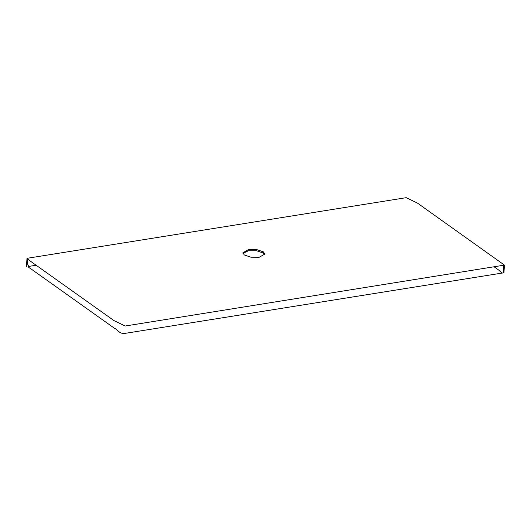 <?xml version="1.0" encoding="UTF-8"?>
<svg xmlns="http://www.w3.org/2000/svg" width="531" height="531" viewBox="0 0 531 531"><rect width="100%" height="100%" fill="white"/><g stroke="black" fill="none" stroke-linecap="round" stroke-linejoin="round"><path stroke-width="0.8" d="M264.697 254.628L263.363 253.055L256.758 250.798L248.415 250.758L242.972 253.373M263.429 251.886L264.843 254.05L259.247 257.25L250.911 257.21L244.3 254.946L242.893 252.783L248.481 249.59L256.825 249.63L263.429 251.886M476.957 269.761L477.396 269.688M494.361 266.974L498.709 270.067L501.914 273.1L125.681 333.276C119.362 334.497 118.201 329.804 114.47 328.277L32.212 269.768C31.276 268.679 27.658 267.425 28.621 266.436L36.141 265.234M27.592 258.225L406.195 197.678L417.439 203.081L504.45 265.108L125.23 326.014L113.986 320.611L31.654 262.042L26.975 258.584L27.592 258.225M503.826 265.46L503.567 269.987C504.085 272.045 503.534 273.087 501.914 273.1M27.546 259.115L27.307 263.164L28.621 266.436M503.932 272.735L504.45 265.108M26.975 258.584L26.55 264.796C26.51 266.21 26.65 266.794 26.975 266.549"/></g></svg>
